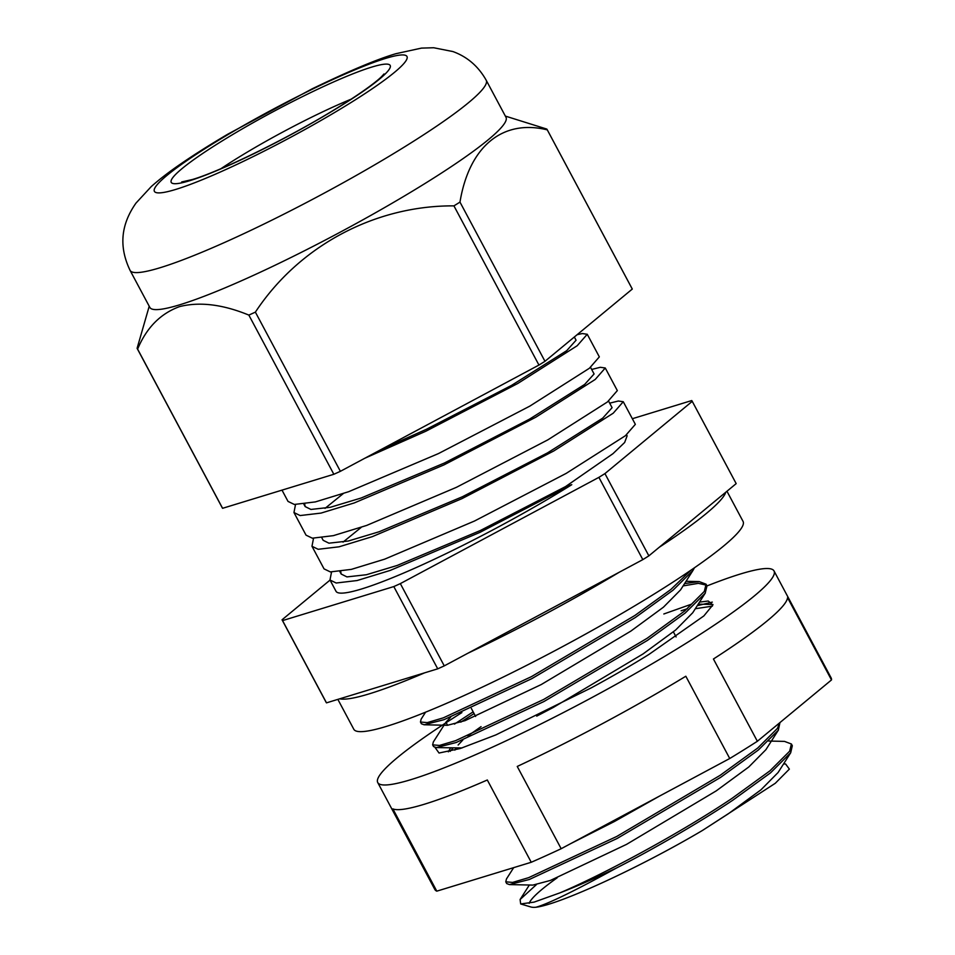 <?xml version="1.0" encoding="UTF-8"?>
<svg xmlns="http://www.w3.org/2000/svg" width="955" height="955" viewBox="0 0 955 955"><rect width="100%" height="100%" fill="white"/><g stroke="black" fill="none" stroke-linecap="round" stroke-linejoin="round"><path stroke-width="1.43" d="M577.13 334.692L582.311 333.558L587.253 334.262L577.202 345.734L517.753 383.492L425.978 431.159L364.738 458.281M587.253 334.262L599.334 356.884L589.426 368.236L529.834 406.114L438.464 453.577L348.647 491.706L315.353 501.912L294.331 504.455L288.028 501.423L282 490.13M591.67 369.442L600.313 367.293L605.267 367.997L595.216 379.457L535.767 417.228L443.991 464.882L354.257 502.939L321.059 513.086L300.145 515.557L293.961 512.537L295.513 504.55M605.267 367.997L617.336 390.607L607.44 401.96L547.848 439.849L456.478 487.301L366.66 525.429L333.367 535.648L312.345 538.19L306.042 535.158L293.961 512.537M325.022 508.382L343.251 493.604M609.684 403.177L618.327 401.016L623.269 401.721L613.229 413.193L553.781 450.963L462.005 498.617L372.271 536.662L339.061 546.809L318.158 549.292L311.975 546.272L313.526 538.274M623.269 401.721L635.35 424.342L625.441 435.695L566.196 473.382L474.48 521.036L384.662 559.164L351.368 569.371L330.346 571.914L324.043 568.882L311.975 546.272M343.036 542.118L361.253 527.339M329.988 579.995L336.005 591.276A171.339 19.757 -28.1 0 0 420.176 565.778A171.339 19.757 -28.1 0 0 571.782 484.686L480.007 532.341L390.273 570.398L357.075 580.545L336.172 583.016L329.976 579.995L331.54 572.009M536.292 884.724L520.105 899.503L520.678 903.955L534.108 902.117L560.024 892.83A158.435 18.264 -28.1 0 0 616.548 867.976C654.211 848.744 700.122 822.04 732.831 800.183L770.542 772.834L790.692 752.755L792.316 745.724L791.397 743.993L784.497 741.39L768.644 741.044M560.024 892.83C605.219 873.61 680.39 832.951 731.9 798.452L769.921 770.852L789.654 751.191L791.397 743.993M513.683 867.641L506.472 878.934L505.78 881.823L506.699 883.566L509.421 884.581L529.309 879.495L617.133 838.478L720.643 777.358L758.354 750.009L778.301 730.241L779.96 722.577M505.78 881.823L512.608 882.42L528.688 877.645L616.751 836.461L720.166 775.317L757.733 748.028L777.466 728.367L779.602 722.863M474.074 713.564L460.823 722.135M450.653 717.181L445.949 722.195L433.331 741.963L432.639 744.852L433.57 746.583L436.28 747.598L456.18 742.513L543.992 701.507L647.502 640.375L685.213 613.026L705.16 593.27L706.987 585.916L706.067 584.185L699.167 581.595L684.58 583.589M473.155 711.833L454.461 724.105M432.639 744.852L439.467 745.437L455.559 740.674L543.61 699.478L647.024 638.334L684.592 611.045L704.336 591.384L706.067 584.185M425.584 712.167L421.143 719.139L420.451 722.016L421.382 723.759L424.092 724.773L443.98 719.688L531.804 678.671L635.314 617.551L673.024 590.202L692.972 570.445L694.464 567.771M420.451 722.016L427.279 722.613L443.359 717.838L531.422 676.653L634.836 615.509L670.828 589.498L691.062 570.099M712.37 606.15L695.3 608.729M712.955 604.515L698.236 604.133M706.39 585.129L698.38 583.338L683.112 585.904M330.036 580.091L282.059 619.783A232.375 26.8 -28.1 0 0 282.167 620.022A232.375 26.8 -28.1 0 0 282.561 620.595L393.806 586.573A232.375 26.8 -28.1 0 0 400.336 583.612L598.892 477.357A232.375 26.8 -28.1 0 0 604.933 473.596L692.244 401.351A232.375 26.8 -28.1 0 0 692.136 401.124A232.375 26.8 -28.1 0 0 691.742 400.551L632.341 418.72M571.782 484.686L565.527 486.596L612.991 453.661L624.642 442.487L627.125 435.838L626.564 434.8M692.136 401.124L736.054 483.385A232.375 26.8 151.9 0 1 736.174 483.624L648.863 555.858A232.375 26.8 151.9 0 1 642.822 559.63L444.266 665.874A232.375 26.8 151.9 0 1 437.724 668.834L393.806 586.573M282.167 620.022L326.097 702.283A232.375 26.8 151.9 0 0 326.491 702.856L437.724 668.834M326.491 702.856L282.561 620.595M444.266 665.874L400.336 583.612M642.822 559.63L598.892 477.357M736.174 483.624L692.244 401.351M648.863 555.858L604.933 473.596M783.566 763.94L785.607 763.988L789.367 769.109L775.281 783.291L702.534 830.408C639.528 867.725 559.081 904.624 535.922 907.25A149.052 17.19 151.9 0 1 531.016 907.023L520.678 903.955M529.177 903.358A149.052 17.19 151.9 0 1 557.159 877.824M616.548 867.976C574.743 890.896 547.872 903.979 535.922 907.25M702.534 830.408L728.39 813.732L760.968 789.821L778.086 772.523L790.692 752.755M509.421 884.581L532.866 885.094L550.367 880.45L626.564 844.363L716.202 790.895L748.78 766.984L765.898 749.687L778.504 729.93M570.708 843.623L614.363 821.539L659.308 796.207M481.057 726.648L467.962 735.863M462.841 740.018L458.137 745.019M436.28 747.598L462.065 747.944M536.71 716.143L553.423 707.392L643.061 653.924L675.639 630.014L692.757 612.716L705.363 592.948M445.949 722.195L447.549 725.287L465.049 720.643L541.234 684.556L630.873 631.088L663.45 607.177L680.569 589.88L693.175 570.123M565.527 486.596L480.413 530.479L397.173 565.467L366.362 574.743L346.94 576.904L341.162 574.027L340.72 571.436M608.55 401.064L612.095 407.69L602.701 418.147L547.513 452.873L462.399 496.755L379.171 531.744L348.348 541.008L328.926 543.18L323.148 540.303L321.835 537.82M590.548 367.341L594.082 373.966L584.687 384.411L529.512 419.138L444.385 463.02L361.157 498.009L330.346 507.284L310.912 509.445L305.146 506.568L304.693 503.977M574.349 336.996L576.068 340.231L566.685 350.688L511.498 385.414L426.372 429.296L381.14 449.507M726.958 491.252L743.062 521.418A220.641 25.439 151.9 0 1 657.41 592.005A220.641 25.439 151.9 0 1 462.184 696.422A220.641 25.439 151.9 0 1 353.804 729.262L337.855 699.382M619.198 572.272A220.641 25.439 151.9 0 1 467.89 653.232M424.498 672.893A220.641 25.439 151.9 0 1 339.729 698.809M725.788 492.219A220.641 25.439 151.9 0 1 659.248 547.263M706.998 585.928A224.628 25.904 151.9 0 1 774.028 570.947L831.137 677.895A224.628 25.904 151.9 0 1 831.495 679.936L757.363 741.271A224.628 25.904 151.9 0 1 743.945 749.771A224.628 25.904 151.9 0 1 729.739 758.509L561.17 848.72A224.628 25.904 151.9 0 1 531.243 862.27L436.793 891.158A224.628 25.904 151.9 0 1 434.847 889.499L377.738 782.551A224.628 25.904 151.9 0 1 461.874 712.597M774.028 570.947A224.628 25.904 151.9 0 1 686.836 642.822A224.628 25.904 151.9 0 1 488.089 749.126A224.628 25.904 151.9 0 1 377.738 782.551M531.243 862.27L487.313 779.996A224.628 25.904 -28.1 0 1 392.875 808.885L436.793 891.158M729.739 758.509L685.821 676.236A224.628 25.904 -28.1 0 1 517.24 766.447L561.17 848.72M699.514 602.116L708.252 601.017L712.848 604.957L703.847 615.939L648.994 654.39A148.013 17.071 151.9 0 1 591.348 687.815L495.896 734.896L460.226 748.529L439.037 753.029L435.05 747.479M450.545 747.92L448.337 751.824L450.545 747.92M450.103 751.406L453.076 747.968M831.495 679.936L787.565 597.675A224.628 25.904 -28.1 0 1 713.433 658.998L757.363 741.271M691.169 604.288L663.832 613.981M681.13 610.794L687.433 608.681M697.246 605.685L712.311 602.116M179.982 304.717A201.863 23.278 151.9 0 1 149.851 307.426L130.083 270.408A201.863 23.278 151.9 0 0 160.213 267.698A201.863 23.278 151.9 0 0 365.502 170.169A201.863 23.278 151.9 0 0 486.214 80.256L505.983 117.274A201.863 23.278 151.9 0 1 385.271 207.187A201.863 23.278 151.9 0 1 179.982 304.717M505.338 116.08L546.785 129.068A232.375 26.8 151.9 0 1 547.179 129.641A232.375 26.8 151.9 0 1 547.287 129.868C502.915 118.945 469.251 146.043 459.976 202.102A232.375 26.8 151.9 0 1 453.935 205.874C375.506 205.361 299.321 245.471 255.379 312.13A232.375 26.8 151.9 0 1 248.849 315.09C222.79 304.394 199.714 301.565 179.612 306.591C160.524 313.55 146.521 327.72 137.604 349.112A232.375 26.8 151.9 0 1 137.21 348.539A232.375 26.8 151.9 0 1 137.102 348.3L149.219 306.233M547.287 129.868L632.282 289.067L544.971 361.3A232.375 26.8 151.9 0 1 538.942 365.061L340.386 471.316A232.375 26.8 151.9 0 1 333.844 474.277L222.599 508.299A232.375 26.8 151.9 0 1 222.217 507.726L137.21 348.539M547.179 129.641L632.174 288.828A232.375 26.8 151.9 0 1 632.282 289.067M459.976 202.102L544.971 361.3M453.935 205.874L538.942 365.061M255.379 312.13L340.386 471.316M248.849 315.09L333.844 474.277M137.604 349.112L222.599 508.299M371.638 67.125A124.102 14.313 151.9 0 1 341.997 105.169A124.102 14.313 151.9 0 1 189.747 180.698A124.102 14.313 151.9 0 1 219.399 142.653A124.102 14.313 151.9 0 1 371.638 67.125M351.165 99.165A111.95 12.904 -28.1 0 0 220.927 168.701M385.629 58.398A143.178 16.51 -28.1 0 0 209.969 145.542A143.178 16.51 -28.1 0 0 175.768 189.424A143.178 16.51 -28.1 0 0 351.416 102.281A143.178 16.51 -28.1 0 0 385.629 58.398M673.382 631.864L676.092 636.949M471.352 708.455L475.626 716.465M424.092 724.773L447.549 725.287M520.105 899.503L529.345 885.022M456.204 748.04L454.867 750.153M686.048 581.297L699.167 581.595M339.837 571.556L341.162 574.027M303.821 504.097L305.146 506.568M384.006 73.941L381.809 76.376C377.273 81.115 361.718 93.172 331.958 111.186C285.127 139.8 218.588 171.996 192.218 179.564L181.701 181.963M486.214 80.256C478.383 66.349 467.293 56.787 452.921 51.558L433.713 47.75L421.465 48.108L395.919 53.695C377.428 59.103 349.554 70.777 312.333 88.743L227.875 134.142C210.255 144.515 194.677 154.352 181.14 163.639C169.489 171.59 159.521 179.242 151.248 186.583L135.98 203.105C119.841 226.096 119.482 248.204 130.083 270.408"/></g></svg>
